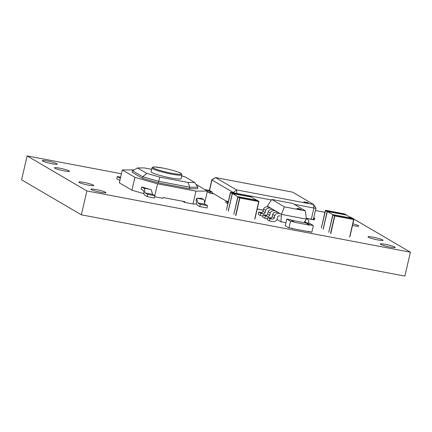 <?xml version="1.0" encoding="UTF-8"?>
<svg xmlns="http://www.w3.org/2000/svg" width="432" height="432" viewBox="0 0 432 432"><rect width="100%" height="100%" fill="white"/><g stroke="black" fill="none" stroke-linecap="round" stroke-linejoin="round"><path stroke-width="0.65" d="M262.964 216.054L260.291 215.546L260.804 213.305L262.807 213.683C264.038 213.824 264.816 213.451 265.145 212.571L265.664 210.33C266.323 208.57 267.889 207.824 270.351 208.105L270.853 208.197M260.804 213.305L258.698 212.074L258.185 214.31L260.291 215.546M258.698 212.074L260.701 212.452L262.807 213.683M260.701 212.452C261.932 212.587 262.71 212.22 263.039 211.334L263.558 209.099C264.217 207.333 265.783 206.593 268.245 206.869L268.747 206.966M280.168 215.919L279.958 215.881C278.726 215.741 277.949 216.113 277.619 216.994L277.101 219.235C276.442 221 274.876 221.74 272.414 221.465L269.417 220.898L267.311 219.661L267.829 217.42L269.827 217.798C271.058 217.939 271.841 217.566 272.171 216.686L272.684 214.45C273.343 212.684 274.909 211.939 277.371 212.22L277.873 212.312M269.417 220.898L269.935 218.657L267.829 217.42M269.935 218.657L271.933 219.035L269.827 217.798M271.933 219.035C273.164 219.175 273.947 218.803 274.277 217.922L274.79 215.681C275.449 213.921 277.015 213.176 279.477 213.457L279.979 213.548M308.529 223.15L308.767 222.113C308.983 220.871 308.421 219.823 307.087 218.975L306.304 218.608M305.116 220.984L305.462 222.88M267.527 218.727L264.854 218.219L265.367 215.984L267.37 216.362C268.601 216.497 269.379 216.13 269.714 215.244L270.227 213.008C270.886 211.243 272.452 210.503 274.914 210.778L275.416 210.875M265.367 215.984L263.261 214.747L262.748 216.988L264.854 218.219M263.261 214.747L265.264 215.125L267.37 216.362M265.264 215.125C266.495 215.266 267.273 214.893 267.608 214.013L268.121 211.772C268.78 210.011 270.346 209.266 272.808 209.547L273.31 209.639M292.75 203.44L271.766 199.471L284.402 206.874L305.386 210.848L292.75 203.44M298.312 208.537L296.914 208.451C298.237 209.099 299.63 209.428 301.099 209.439L298.312 208.537M285.925 222.739L280.957 221.8L277.025 219.494M304.036 222.61L306.364 219.1L305.386 210.848M306.364 219.1L281.383 214.369L284.402 206.874M280.957 221.8L281.383 214.369L267.343 206.14L271.766 199.471M267.419 206.777L267.343 206.14M306.056 222.68L309.625 223.355L313.367 225.553L309.798 224.872L306.056 222.68L305.986 222.977L291.136 220.169M286.783 219.029L290.353 219.704L294.095 221.902L290.525 221.227L286.783 219.029L285.233 225.747L288.976 227.939L292.615 228.317L292.545 228.62L308.248 231.59L308.318 231.293L311.818 232.265L313.367 225.553M294.095 221.902L294.025 222.199L309.728 225.175L305.986 222.977M308.286 231.422L309.674 231.86M309.798 224.872L309.728 225.175M291.152 228.193L292.545 228.62M290.525 221.227L288.976 227.939M228.193 211.037L232.227 193.574L230.423 192.515L226.395 209.979L230.688 192.337L232.492 193.39L251.338 196.96L249.534 195.901L230.688 192.337L232.492 193.39L232.227 193.574L230.423 192.515L230.688 192.337L232.492 193.39L251.338 196.96L249.534 195.901L230.683 192.332L226.395 209.979L230.413 192.505L232.227 193.574L228.193 211.037L232.227 193.574L251.338 196.96L249.518 195.901M235.613 215.384L239.911 197.737L258.757 201.307L254.74 219.035L258.773 201.571L239.911 197.737L258.757 201.307L256.954 200.248L238.108 196.684L239.911 197.737L235.613 215.384L239.647 197.921L237.843 196.868L233.809 214.326L238.108 196.684L239.911 197.737L258.757 201.307L256.954 200.248L238.108 196.684L239.911 197.737L239.647 197.921L237.843 196.868L233.809 214.326M254.74 219.035L258.757 201.307L256.954 200.248L238.108 196.684M228.274 211.167L232.362 193.482L251.419 197.089L256.738 200.21L251.419 197.089L232.362 193.482L228.274 211.167L232.362 193.482L237.919 196.738M346.437 215.114L327.429 211.367L323.131 229.009L327.159 211.545L325.361 210.492L321.327 227.956L325.625 210.308L327.429 211.367L346.27 214.931L344.471 213.878L325.625 210.308L327.429 211.367L327.159 211.545L325.361 210.492L325.625 210.308L327.429 211.367L346.27 214.931L344.471 213.878L325.625 210.308L321.327 227.956M330.55 233.356L334.843 215.714L353.689 219.278L349.677 237.006L353.705 219.548L334.843 215.714L353.689 219.278L351.886 218.225L333.045 214.655L334.843 215.714L330.55 233.356L334.579 215.897L332.775 214.839L328.747 232.303L333.045 214.655L334.843 215.714L353.689 219.278L351.886 218.225L333.045 214.655L334.843 215.714L334.579 215.897L332.775 214.839L328.747 232.303M349.677 237.006L353.689 219.278L351.886 218.225L333.045 214.655M323.212 229.144L327.294 211.459L346.351 215.066L351.675 218.182L346.351 215.066L327.294 211.459L323.212 229.144L327.294 211.459L332.851 214.715M151.945 167.935L151.07 171.725A15.412 1.723 13 0 0 170.77 177.935A15.412 1.723 13 0 0 181.105 178.659L181.98 174.868A15.412 1.723 -167 0 1 171.644 174.145A15.412 1.723 -167 0 1 151.945 167.935L152.717 167.146L154.845 166.973L162.664 168.026C172.492 169.879 180.819 172.784 181.235 173.491L181.98 174.868M134.001 169.938L122.299 169.938L119.324 182.828L131.927 190.215L143.899 193.655M122.299 169.938L134.903 177.325L157.534 183.827L154.802 195.647M134.903 177.325L131.927 190.215M141.14 189.221L141.664 186.948L143.748 188.168C145.546 189.718 144.018 192.688 145.33 192.969L147.706 194.362L147.182 196.641L144.806 195.248C143.008 193.698 144.531 190.723 143.219 190.442L141.14 189.221M147.182 196.641L154.435 198.013L154.958 195.739L152.582 194.346L151.281 189.772L141.664 186.948M157.534 183.827L195.971 191.106L192.991 203.996L196.56 203.98M195.971 191.106L207.425 191.057L204.579 203.369M197.23 198.293L196.609 198.358L196.085 200.632C196.857 200.907 195.75 203.958 197.381 205.2L199.762 206.593L200.286 204.32L197.91 202.927L205.162 204.298C203.85 204.017 205.373 201.042 203.575 199.498L201.496 198.277L197.23 198.293L203.575 199.498M182.66 201.247L184.653 202.414L192.991 203.996M151.621 169.339L144.131 167.918L137.527 167.945L146.783 173.372L159.824 177.12L188.044 182.461L194.648 182.434L185.393 177.007L181.732 175.959M207.425 191.057L195.928 184.318M188.044 182.461L189.859 187.234L158.636 181.321L142.776 176.764L132.538 170.764L132.187 172.282L142.425 178.281L158.285 182.839L189.513 188.752L197.537 188.714L197.888 187.196L189.859 187.234L189.513 188.752M184.653 202.414L184.826 201.658L163.069 197.537L162.896 198.293L154.726 196.749M146.783 173.372L142.776 176.764L142.425 178.281M159.824 177.12L158.285 182.839M197.888 187.196L194.648 182.434M137.527 167.945L132.538 170.764M196.609 198.358L197.91 202.927M199.762 206.593L207.014 207.965L207.538 205.691L205.162 204.298M200.286 204.32L207.538 205.691M154.958 195.739L147.706 194.362M120.485 177.817L119.664 177.925L117.288 176.531L116.759 178.805L119.885 180.398M119.912 180.295L119.448 180.317M120.631 177.163L117.288 176.531M308.21 202.727L303.815 201.798L308.21 202.727M308.2 202.889L303.901 201.901M306.266 218.268L311.315 219.224L313.897 208.03L294.23 204.309M271.42 199.989L236.806 193.439A3.083 0.346 -167 0 1 233.015 192.348L211.955 180.004A3.083 0.346 -167 0 1 211.804 179.847A3.083 0.346 -167 0 1 211.831 179.815L215.498 177.557L236.558 189.902L313.648 204.498L292.588 192.154L215.498 177.557L211.955 180.004L209.488 190.701M257.218 208.985L263.32 210.141M228.344 201.469L226.125 201.02L225.779 202.511L227.227 203.359L227.572 201.868L211.945 192.704L212.117 191.959L210.2 190.836L208.289 190.566L210.692 191.689L210.346 193.18L209.396 192.91L209.741 191.414M315.965 208.175A3.083 0.346 -167 0 1 313.897 208.03L313.648 204.498L315.954 208.138A3.083 0.346 -167 0 1 315.965 208.175L313.378 219.37A3.083 0.346 -167 0 1 311.315 219.224M313.74 217.82L314.658 218.354L314.312 219.85L306.283 218.419M313.832 219.85L314.177 218.36L313.637 218.257M314.177 218.36L314.658 218.354M227.572 201.868L228.209 202.052M212.117 191.959L210.692 191.689M213.905 193.855L210.346 193.18M263.299 210.217L257.202 209.061M208.289 190.566L207.949 192.056L209.396 192.91M227.864 203.542L227.227 203.359M349.618 216.977L350.638 217.172L410.4 252.202L404.887 276.08L81.362 214.828L86.875 190.949L27.113 155.92L121.414 173.772M81.362 214.828L21.6 179.798L27.113 155.92M204.908 189.578L209.363 190.426M315.425 210.503L324.929 212.301M410.4 252.202L86.875 190.949M352.496 225.472A7.706 0.859 13 0 0 358.727 226.044A7.706 0.859 13 0 0 352.879 223.825M373.216 237.206A7.706 0.859 13 0 0 368.048 236.844A7.706 0.859 13 0 0 375.365 239.414A7.706 0.859 13 0 0 383.065 240.311A7.706 0.859 13 0 0 373.216 237.206M385.387 244.339A7.706 0.859 13 0 0 380.219 243.977A7.706 0.859 13 0 0 387.531 246.548A7.706 0.859 13 0 0 395.237 247.444A7.706 0.859 13 0 0 385.387 244.339M47.444 161.039A7.706 0.859 13 0 0 42.277 160.677A7.706 0.859 13 0 0 49.594 163.247A7.706 0.859 13 0 0 57.294 164.144A7.706 0.859 13 0 0 47.444 161.039M59.616 168.172A7.706 0.859 13 0 0 54.448 167.81A7.706 0.859 13 0 0 61.76 170.381A7.706 0.859 13 0 0 69.466 171.277A7.706 0.859 13 0 0 59.616 168.172M83.954 182.439A7.706 0.859 13 0 0 78.786 182.077A7.706 0.859 13 0 0 86.098 184.648A7.706 0.859 13 0 0 93.803 185.544A7.706 0.859 13 0 0 83.954 182.439M96.12 189.572A7.706 0.859 13 0 0 90.952 189.211A7.706 0.859 13 0 0 98.269 191.781A7.706 0.859 13 0 0 105.97 192.677A7.706 0.859 13 0 0 96.12 189.572M237.843 196.868L239.927 198.002L258.93 201.582L239.911 197.737L235.899 215.465M256.738 200.21L251.419 197.089L232.362 193.482M323.131 229.009L327.159 211.545L325.361 210.492L344.471 213.878L325.604 210.303M327.429 211.367L327.159 211.545M344.45 213.872L346.27 214.931M332.775 214.839L334.865 215.978L353.862 219.559L334.843 215.714L330.831 233.442M351.675 218.182L346.351 215.066L327.294 211.459M263.558 209.099L265.664 210.33M263.039 211.334L265.145 212.571M268.245 206.869L270.351 208.105M274.277 217.922L272.171 216.686M274.79 215.681L272.684 214.45M279.477 213.457L277.371 212.22M305.597 222.291L304.625 221.724M268.121 211.772L270.227 213.008M267.608 214.013L269.714 215.244M272.808 209.547L274.914 210.778M249.653 195.971L251.402 196.981M258.914 201.587L254.885 219.035M257.018 200.275L258.919 201.571L254.896 219.046M325.366 210.476L321.316 227.939M344.59 213.943L346.334 214.958M353.846 219.564L349.823 237.006M349.834 237.017L353.862 219.559L351.95 218.246M162.697 168.037A14.629 1.631 13 0 0 153.587 168.075A14.629 1.631 13 0 0 171.58 173.243A14.629 1.631 13 0 0 180.689 173.205A14.629 1.631 13 0 0 162.697 168.037M152.582 194.346L145.33 192.969M150.093 189.373L143.748 188.168M120.215 178.033L119.664 177.925M232.924 192.753L236.558 189.902L236.795 193.487M306.293 218.511L307.087 218.975M211.804 179.847L209.309 190.663"/></g></svg>
